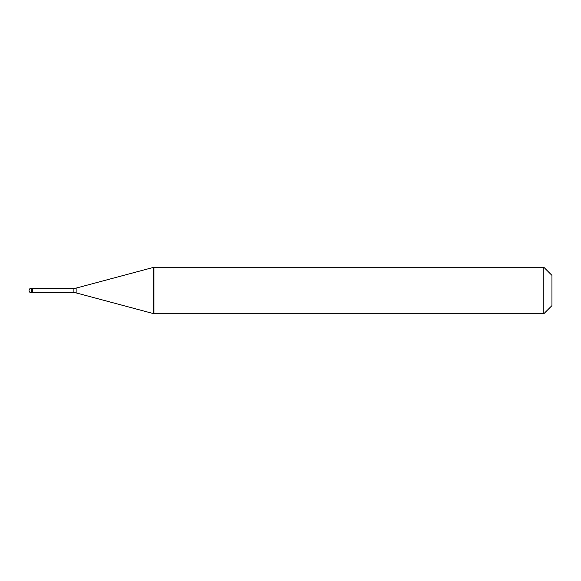 <?xml version="1.0" encoding="UTF-8"?>
<svg xmlns="http://www.w3.org/2000/svg" width="581" height="581" viewBox="0 0 581 581"><rect width="100%" height="100%" fill="white"/><g stroke="black" fill="none" stroke-linecap="round" stroke-linejoin="round"><path stroke-width="0.87" d="M31.374 288.176A2.324 2.324 0 0 0 29.05 290.5A2.324 2.324 0 0 0 31.374 292.824L32.536 292.824L32.536 288.176L31.374 288.176L31.374 292.824M32.536 292.708L73.903 292.708A11.62 11.62 0 0 1 76.91 293.107L153.384 313.595M32.536 288.292L73.903 288.292A11.62 11.62 0 0 0 76.91 287.893L153.384 267.405M153.384 313.74L153.929 313.74L153.384 313.74L153.384 267.26L153.929 267.26L153.929 313.74L543.816 313.74L551.95 305.606L551.95 275.394L543.816 267.26L543.816 313.74M153.384 267.26L543.816 267.26M73.903 288.292L73.903 292.708M76.91 287.893L76.91 293.107"/></g></svg>
